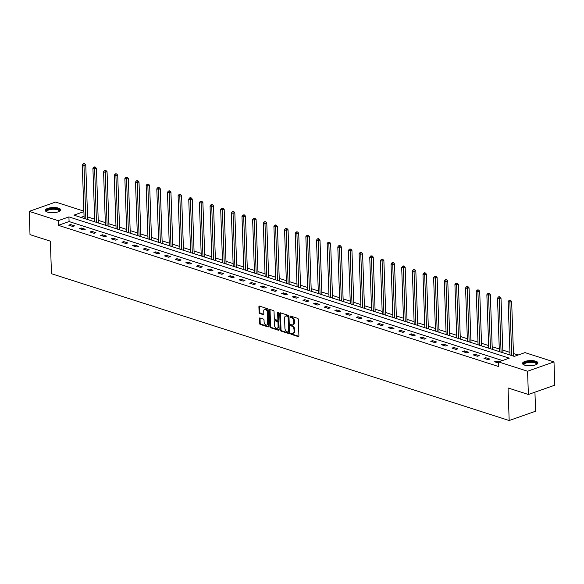<?xml version="1.0" encoding="UTF-8"?>
<svg xmlns="http://www.w3.org/2000/svg" width="584" height="584" viewBox="0 0 584 584"><rect width="100%" height="100%" fill="white"/><g stroke="black" fill="none" stroke-linecap="round" stroke-linejoin="round"><path stroke-width="0.88" d="M290.657 333.53A0.679 0.438 -109.4 0 0 291.146 334.325L298.263 336.603A0.971 0.62 -109.4 0 0 298.906 335.909L298.329 319.47A0.971 0.62 -109.4 0 0 297.628 318.338L290.511 316.061A0.679 0.438 -109.4 0 0 290.555 317.338L291.474 317.63A3.103 1.993 -109.4 0 1 293.723 321.244L293.767 322.609A3.103 1.993 -109.4 0 1 292.657 324.85A3.103 1.993 -109.4 0 1 291.73 324.85L290.803 324.551A0.679 0.438 -109.4 0 0 290.847 325.828L291.774 326.127A3.103 1.993 -109.4 0 1 294.015 329.734L294.066 331.106A3.103 1.993 -109.4 0 1 292.956 333.347A3.103 1.993 -109.4 0 1 292.022 333.34L291.102 333.041A0.679 0.438 -109.4 0 0 290.657 333.53M291.379 333.136A0.679 0.438 -109.4 0 0 291.861 334.07L298.84 336.311M290.788 316.148A0.679 0.438 -109.4 0 0 291.27 317.083L292.19 317.382L291.474 317.63M291.08 324.638A0.679 0.438 -109.4 0 0 291.562 325.58L292.489 325.872L291.774 326.127M58.561 208.152A7.709 2.591 178 0 1 60.692 209.846A7.709 2.591 178 0 1 55.896 212.423A7.709 2.591 178 0 1 47.421 212.08A7.709 2.591 178 0 1 45.282 210.386A7.709 2.591 178 0 1 50.078 207.809A7.709 2.591 178 0 1 58.561 208.152M535.769 361.219A7.709 2.591 178 0 1 537.9 362.912A7.709 2.591 178 0 1 533.104 365.489A7.709 2.591 178 0 1 524.629 365.139A7.709 2.591 178 0 1 522.497 363.445A7.709 2.591 178 0 1 527.286 360.868A7.709 2.591 178 0 1 535.769 361.219M259.953 317.952A0.971 0.62 -109.4 0 0 259.318 318.652L259.478 323.259A0.971 0.62 -109.4 0 0 260.179 324.39L268.085 326.923A0.971 0.62 -109.4 0 0 268.72 326.23L268.151 309.79A0.971 0.62 -109.4 0 0 267.45 308.659L259.544 306.125A0.971 0.62 -109.4 0 0 258.902 306.826L259.099 312.396A0.971 0.62 -109.4 0 0 259.8 313.52L263.18 314.608A0.971 0.62 -109.4 0 0 263.822 313.907L263.727 311.148A2.591 1.672 -109.4 0 1 264.654 309.272A2.591 1.672 -109.4 0 1 267.311 312.294L267.684 323.12A2.591 1.672 -109.4 0 1 266.757 324.989A2.591 1.672 -109.4 0 1 264.099 321.966L264.041 320.163A0.971 0.62 -109.4 0 0 263.34 319.039L259.953 317.952M83.899 211.627L73.92 215.146L514.27 356.386L524.979 352.612L553.99 361.919L554.8 385.177L528.381 394.485L508.043 387.966L509.175 420.524L51.487 273.721L50.348 241.156L30.01 234.637L29.2 211.371L55.619 202.064L83.884 211.131M528.381 394.485L527.564 371.227L498.561 361.919L509.27 358.153L68.919 216.905L58.203 220.679L29.2 211.371M502.437 360.554L69.08 221.555L58.371 225.329L498.721 366.577L498.561 361.919M58.371 225.329L58.203 220.679M280.313 329.945A0.971 0.62 -109.4 0 0 281.013 331.07L288.919 333.61A0.971 0.62 -109.4 0 0 289.554 332.909L288.985 316.47A0.971 0.62 -109.4 0 0 288.284 315.345L280.378 312.805A0.971 0.62 -109.4 0 0 279.736 313.506L280.313 329.945L281.028 329.69A0.971 0.62 -109.4 0 0 281.729 330.821L289.496 333.311M278.502 330.267L270.596 327.733A0.971 0.62 -109.4 0 1 269.896 326.602L269.319 310.162A0.971 0.62 -109.4 0 1 269.961 309.469L273.341 310.549A0.971 0.62 -109.4 0 1 274.042 311.681L274.276 318.346A0.971 0.62 -109.4 0 0 274.976 319.477L277.225 320.193A0.971 0.62 -109.4 0 0 277.86 319.499L277.619 312.557A0.679 0.438 -109.4 0 1 278.553 312.856L279.137 329.566A0.971 0.62 -109.4 0 1 278.502 330.267L279.021 330.084M509.175 420.524L535.601 411.216L534.937 392.178M498.685 361.876L496.4 361.146L494.619 361.773L498.597 363.051M489.852 359.043L485.757 357.729L483.968 358.357L488.063 359.671L489.852 359.043M479.201 355.627L475.106 354.313L473.325 354.941L477.42 356.255L479.201 355.627M468.558 352.21L464.462 350.896L462.674 351.531L466.769 352.838L468.558 352.21M457.907 348.801L453.812 347.487L452.031 348.115L456.126 349.429L457.907 348.801M447.264 345.385L443.168 344.071L441.38 344.699L445.475 346.013L447.264 345.385M436.613 341.969L432.518 340.654L430.736 341.282L434.832 342.596L436.613 341.969M425.97 338.552L421.874 337.238L420.086 337.866L424.181 339.18L425.97 338.552M415.319 335.136L411.224 333.822L409.442 334.45L413.538 335.763L415.319 335.136M404.675 331.719L400.58 330.405L398.792 331.04L402.887 332.354L404.675 331.719M394.025 328.31L389.929 326.996L388.148 327.624L392.244 328.938L394.025 328.31M383.381 324.894L379.286 323.58L377.498 324.208L381.593 325.522L383.381 324.894M372.731 321.477L368.635 320.163L366.854 320.791L370.95 322.105L372.731 321.477M362.087 318.061L357.992 316.747L356.203 317.375L360.299 318.689L362.087 318.061M351.437 314.645L347.341 313.331L345.56 313.966L349.655 315.272L351.437 314.645M340.793 311.228L336.698 309.921L334.909 310.549L339.005 311.863L340.793 311.228M330.142 307.819L326.047 306.505L324.266 307.133L328.361 308.447L330.142 307.819M319.499 304.403L315.404 303.089L313.615 303.716L317.711 305.031L319.499 304.403M308.848 300.986L304.753 299.672L302.972 300.3L307.067 301.614L308.848 300.986M298.205 297.57L294.11 296.256L292.321 296.884L296.416 298.198L298.205 297.57M287.554 294.154L283.459 292.839L281.678 293.475L285.773 294.789L287.554 294.154M276.911 290.744L272.816 289.43L271.027 290.058L275.122 291.372L276.911 290.744M266.26 287.328L262.165 286.014L260.384 286.642L264.479 287.956L266.26 287.328M255.617 283.912L251.522 282.598L249.733 283.225L253.828 284.539L255.617 283.912M244.966 280.495L240.871 279.181L239.09 279.809L243.185 281.123L244.966 280.495M234.323 277.079L230.227 275.765L228.439 276.4L232.534 277.707L234.323 277.079M223.672 273.662L219.577 272.356L217.796 272.983L221.891 274.298L223.672 273.662M213.029 270.253L208.933 268.939L207.145 269.567L211.24 270.881L213.029 270.253M202.378 266.837L198.283 265.523L196.501 266.151L200.597 267.465L202.378 266.837M191.734 263.421L187.639 262.106L185.851 262.734L189.946 264.048L191.734 263.421M181.084 260.004L176.988 258.69L175.207 259.318L179.303 260.632L181.084 260.004M170.44 256.588L166.345 255.274L164.557 255.909L168.652 257.223L170.44 256.588M159.79 253.179L155.694 251.865L153.913 252.492L158.008 253.806L159.79 253.179M149.146 249.762L145.051 248.448L143.262 249.076L147.358 250.39L149.146 249.762M138.496 246.346L134.4 245.032L132.619 245.66L136.714 246.974L138.496 246.346M127.852 242.929L123.757 241.615L121.968 242.243L126.064 243.557L127.852 242.929M117.202 239.513L113.106 238.199L111.325 238.834L115.413 240.141L117.202 239.513M106.558 236.097L102.463 234.79L100.674 235.418L104.77 236.732L106.558 236.097M95.907 232.688L91.812 231.373L90.031 232.001L94.119 233.315L95.907 232.688M85.264 229.271L81.169 227.957L79.38 228.585L83.475 229.899L85.264 229.271M74.613 225.855L70.518 224.541L68.737 225.168L72.825 226.482L74.613 225.855M518.147 355.021L513.46 353.517M509.927 352.386L502.817 350.108M499.284 348.969L492.166 346.692M488.633 345.553L481.523 343.275M477.989 342.144L470.872 339.859M467.339 338.727L460.228 336.442M456.695 335.311L449.578 333.026M446.045 331.894L438.934 329.617M435.401 328.478L428.284 326.201M424.75 325.069L417.64 322.784M414.107 321.653L406.99 319.368M403.456 318.236L396.346 315.951M392.813 314.82L385.695 312.542M382.162 311.403L375.052 309.126M371.519 307.987L364.401 305.709M360.868 304.578L353.758 302.293M350.225 301.161L343.107 298.877M339.574 297.745L332.464 295.46M328.931 294.329L321.813 292.051M318.28 290.912L311.17 288.635M307.637 287.503L300.519 285.218M296.986 284.087L289.876 281.802M286.342 280.67L279.225 278.386M275.692 277.254L268.582 274.976M265.041 273.838L257.931 271.56M254.398 270.421L247.287 268.144M243.747 267.012L236.637 264.727M233.104 263.596L225.993 261.311M222.453 260.179L215.343 257.894M211.809 256.763L204.699 254.485M201.159 253.346L194.049 251.069M190.515 249.937L183.405 247.653M179.865 246.521L172.755 244.236M169.221 243.105L162.111 240.82M158.571 239.688L151.46 237.411M147.927 236.272L140.81 233.994M137.276 232.855L130.166 230.578M126.633 229.446L119.516 227.161M115.982 226.03L108.872 223.745M105.339 222.613L98.222 220.329M94.688 219.197L87.578 216.919M84.059 216.277L80.913 217.387M553.99 361.919L527.564 371.227M69.08 221.555L68.919 216.905M496.4 361.146L496.444 362.357M485.757 357.729L485.8 358.941M475.106 354.313L475.15 355.532M464.462 350.896L464.506 352.115M453.812 347.487L453.856 348.699M443.168 344.071L443.212 345.283M432.518 340.654L432.561 341.866M421.874 337.238L421.918 338.457M411.224 333.822L411.267 335.041M400.58 330.405L400.624 331.624M389.929 326.996L389.973 328.208M379.286 323.58L379.33 324.792M368.635 320.163L368.679 321.375M357.992 316.747L358.036 317.966M347.341 313.331L347.385 314.55M336.698 309.921L336.742 311.133M326.047 306.505L326.091 307.717M315.404 303.089L315.448 304.3M304.753 299.672L304.797 300.891M294.11 296.256L294.154 297.475M283.459 292.839L283.503 294.059M272.816 289.43L272.859 290.642M262.165 286.014L262.209 287.226M251.522 282.598L251.565 283.809M240.871 279.181L240.915 280.4M230.227 275.765L230.264 276.984M219.577 272.356L219.621 273.567M208.933 268.939L208.97 270.151M198.283 265.523L198.326 266.735M187.639 262.106L187.676 263.326M176.988 258.69L177.032 259.909M166.345 255.274L166.382 256.493M155.694 251.865L155.738 253.076M145.051 248.448L145.088 249.66M134.4 245.032L134.444 246.244M123.757 241.615L123.793 242.834M113.106 238.199L113.15 239.418M102.463 234.79L102.499 236.002M91.812 231.373L91.856 232.585M81.169 227.957L81.205 229.169M70.518 224.541L70.562 225.76M292.956 333.347L293.664 333.092A3.103 1.993 -109.4 0 0 294.781 330.851L294.066 331.106M292.489 325.872A3.103 1.993 -109.4 0 1 294.73 329.486L294.781 330.851M292.657 324.85L293.372 324.602A3.103 1.993 -109.4 0 0 294.482 322.361L293.767 322.609M292.19 317.382A3.103 1.993 -109.4 0 1 294.438 320.988L294.482 322.361M280.517 312.856A0.971 0.62 -109.4 0 0 280.451 313.258L281.028 329.69M288.138 332.092A0.679 0.438 -109.4 0 0 288.584 331.602L288.08 317.178A0.679 0.438 -109.4 0 0 287.591 316.389L286.62 316.075A3.103 1.993 -109.4 0 0 285.685 316.068A3.103 1.993 -109.4 0 0 284.576 318.309L284.919 328.171A3.103 1.993 -109.4 0 0 287.167 331.785L288.138 332.092M288.854 331.843A0.679 0.438 -109.4 0 0 289.299 331.354L288.584 331.602M285.685 316.068L286.401 315.82A3.103 1.993 -109.4 0 1 287.335 315.82L288.306 316.134A0.679 0.438 -109.4 0 1 288.795 316.922L289.299 331.354M279.079 329.967L271.312 327.478L270.596 327.733M270.1 309.513A0.971 0.62 -109.4 0 0 270.034 309.914L270.611 326.354A0.971 0.62 -109.4 0 0 271.312 327.478M277.94 319.944A0.971 0.62 -109.4 0 0 278.575 319.244L278.334 312.301L277.619 312.557M274.517 325.266A2.591 1.672 -109.4 0 0 277.174 328.288A2.591 1.672 -109.4 0 0 278.101 326.412L277.969 322.602A0.971 0.62 -109.4 0 0 277.269 321.47L275.02 320.755A0.971 0.62 -109.4 0 0 274.385 321.448L274.517 325.266M277.174 328.288L277.889 328.033A2.591 1.672 -109.4 0 0 278.816 326.164L278.101 326.412M274.736 320.755L275.444 320.499A0.971 0.62 -109.4 0 1 275.736 320.499L277.984 321.222A0.971 0.62 -109.4 0 1 278.685 322.346L278.816 326.164M266.757 324.989L267.472 324.74A2.591 1.672 -109.4 0 0 268.399 322.864L267.684 323.12M264.654 309.272L265.37 309.024A2.591 1.672 -109.4 0 1 268.019 312.046L268.399 322.864M259.683 306.169A0.971 0.62 -109.4 0 0 259.617 306.571L259.814 312.141A0.971 0.62 -109.4 0 0 260.515 313.272L263.756 314.309M260.092 317.995A0.971 0.62 -109.4 0 0 260.033 318.397L260.194 323.01A0.971 0.62 -109.4 0 0 260.895 324.142L268.662 326.631M513.555 356.16L511.642 301.483L509.861 302.111L508.153 301.563L510.022 355.028M511.73 355.576L509.861 302.111L509.839 300.548L510.555 300.3L509.876 300.081L509.16 300.329L509.839 300.548M508.153 301.563L509.16 300.329M510.555 300.3L511.642 301.483M523.979 364.898A6.672 2.241 178 0 1 523.826 363.496A6.672 2.241 178 0 1 532.097 361.715A6.672 2.241 178 0 1 536.623 364.358A6.672 2.241 178 0 1 536.528 364.46M536.316 364.562A6.176 2.073 -2 0 0 536.411 364.175A6.176 2.073 -2 0 0 531.082 362.306A6.176 2.073 -2 0 0 524.315 363.993A6.176 2.073 -2 0 0 524.067 364.606A6.176 2.073 -2 0 0 524.191 364.985M537.813 363.343A7.658 2.57 -2 0 0 530.798 361.343A7.658 2.57 -2 0 0 522.877 363.43A7.658 2.57 -2 0 0 522.614 363.876M46.764 211.831A6.672 2.241 178 0 1 49.472 209.065A6.672 2.241 178 0 1 57.838 209.16A6.672 2.241 178 0 1 59.32 211.393M59.108 211.496A6.176 2.073 -2 0 0 59.203 211.109A6.176 2.073 -2 0 0 57.495 209.751A6.176 2.073 -2 0 0 50.699 209.473A6.176 2.073 -2 0 0 46.859 211.539A6.176 2.073 -2 0 0 46.983 211.919M60.605 210.276A7.658 2.57 -2 0 0 58.553 208.911A7.658 2.57 -2 0 0 50.567 208.495A7.658 2.57 -2 0 0 45.406 210.809M502.904 352.743L500.999 298.066L499.211 298.694L497.51 298.147L499.371 351.612M501.079 352.159L499.211 298.694L499.196 297.132L499.911 296.884L499.225 296.665L498.51 296.913L499.196 297.132M497.51 298.147L498.51 296.913M499.911 296.884L500.999 298.066M492.261 349.327L490.348 294.65L488.567 295.278L486.859 294.73L488.728 348.195M490.436 348.743L488.567 295.278L488.545 293.716L489.261 293.467L487.866 293.497L488.545 293.716M486.859 294.73L487.866 293.497M489.261 293.467L490.348 294.65M481.61 345.911L479.705 291.233L477.916 291.869L476.216 291.321L478.077 344.779M479.785 345.327L477.916 291.869L477.902 290.306L478.617 290.051L477.931 289.832L477.216 290.087L477.902 290.306M476.216 291.321L477.216 290.087M478.617 290.051L479.705 291.233M470.967 342.501L469.054 287.824L467.273 288.452L465.565 287.905L467.434 341.363M469.134 341.91L467.273 288.452L467.251 286.89L467.966 286.635L466.572 286.671L467.251 286.89M465.565 287.905L466.572 286.671M467.966 286.635L469.054 287.824M460.316 339.085L458.411 284.408L456.622 285.036L454.921 284.488L456.783 337.953M458.491 338.494L456.622 285.036L456.608 283.474L457.323 283.218L455.921 283.255L456.608 283.474M454.921 284.488L455.921 283.255M457.323 283.218L458.411 284.408M449.673 335.669L447.76 280.992L445.979 281.619L444.271 281.072L446.139 334.537M447.84 335.085L445.979 281.619L445.957 280.057L446.672 279.809L445.994 279.59L445.278 279.838L445.957 280.057M444.271 281.072L445.278 279.838M446.672 279.809L447.76 280.992M439.022 332.252L437.117 277.575L435.328 278.203L433.62 277.656L435.489 331.121M437.197 331.668L435.328 278.203L435.314 276.641L436.029 276.393L435.343 276.174L434.627 276.422L435.314 276.641M433.62 277.656L434.627 276.422M436.029 276.393L437.117 277.575M428.379 328.836L426.466 274.159L424.685 274.794L422.977 274.246L424.845 327.704M426.546 328.252L424.685 274.794L424.663 273.224L425.378 272.976L424.699 272.757L423.984 273.013L424.663 273.224M422.977 274.246L423.984 273.013M425.378 272.976L426.466 274.159M417.728 325.419L415.823 270.75L414.034 271.377L412.326 270.83L414.195 324.288M415.903 324.835L414.034 271.377L414.019 269.815L414.728 269.56L413.333 269.596L414.019 269.815M412.326 270.83L413.333 269.596M414.728 269.56L415.823 270.75M407.084 322.01L405.172 267.333L403.391 267.961L401.683 267.414L403.551 320.872M405.252 321.419L403.391 267.961L403.369 266.399L404.084 266.143L403.398 265.924L402.69 266.18L403.369 266.399M401.683 267.414L402.69 266.18M404.084 266.143L405.172 267.333M396.434 318.594L394.529 263.917L392.74 264.545L391.032 263.997L392.901 317.462M394.609 318.01L392.74 264.545L392.725 262.983L393.434 262.734L392.039 262.763L392.725 262.983M391.032 263.997L392.039 262.763M393.434 262.734L394.529 263.917M385.79 315.178L383.878 260.5L382.097 261.128L380.388 260.581L382.257 314.046M383.958 314.594L382.097 261.128L382.075 259.566L382.79 259.318L382.104 259.099L381.396 259.347L382.075 259.566M380.388 260.581L381.396 259.347M382.79 259.318L383.878 260.5M375.14 311.761L373.234 257.084L371.446 257.712L369.738 257.164L371.606 310.63M373.315 311.177L371.446 257.712L371.431 256.15L372.139 255.901L370.745 255.931L371.431 256.15M369.738 257.164L370.745 255.931M372.139 255.901L373.234 257.084M364.496 308.345L362.584 253.668L360.803 254.303L359.094 253.755L360.963 307.213M362.664 307.761L360.803 254.303L360.781 252.741L361.496 252.485L360.81 252.266L360.102 252.522L360.781 252.741M359.094 253.755L360.102 252.522M361.496 252.485L362.584 253.668M353.846 304.936L351.94 250.259L350.152 250.886L348.444 250.339L350.312 303.797M352.021 304.344L350.152 250.886L350.137 249.324L350.845 249.069L349.451 249.105L350.137 249.324M348.444 250.339L349.451 249.105M350.845 249.069L351.94 250.259M343.202 301.519L341.29 246.842L339.508 247.47L337.8 246.922L339.669 300.38M341.37 300.928L339.508 247.47L339.486 245.908L340.202 245.652L339.516 245.433L338.808 245.689L339.486 245.908M337.8 246.922L338.808 245.689M340.202 245.652L341.29 246.842M332.551 298.103L330.646 243.426L328.858 244.054L327.149 243.506L329.018 296.971M330.726 297.519L328.858 244.054L328.843 242.491L329.551 242.243L328.157 242.272L328.843 242.491M327.149 243.506L328.157 242.272M329.551 242.243L330.646 243.426M321.908 294.686L319.995 240.009L318.214 240.637L316.506 240.09L318.375 293.555M320.076 294.102L318.214 240.637L318.192 239.075L318.908 238.827L318.222 238.608L317.513 238.856L318.192 239.075M316.506 240.09L317.513 238.856M318.908 238.827L319.995 240.009M311.257 291.27L309.352 236.593L307.564 237.228L305.855 236.681L307.724 290.138M309.432 290.686L307.564 237.228L307.549 235.659L308.257 235.41L306.863 235.44L307.549 235.659M305.855 236.681L306.863 235.44M308.257 235.41L309.352 236.593M300.614 287.854L298.701 233.184L296.92 233.812L295.212 233.264L297.081 286.722M298.782 287.27L296.92 233.812L296.898 232.249L297.614 231.994L296.928 231.775L296.219 232.031L296.898 232.249M295.212 233.264L296.219 232.031M297.614 231.994L298.701 233.184M289.963 284.444L288.058 229.767L286.269 230.395L284.561 229.848L286.43 283.306M288.138 283.853L286.269 230.395L286.255 228.833L286.963 228.578L285.569 228.614L286.255 228.833M284.561 229.848L285.569 228.614M286.963 228.578L288.058 229.767M279.32 281.028L277.407 226.351L275.626 226.979L273.918 226.431L275.787 279.897M277.488 280.444L275.626 226.979L275.604 225.417L276.32 225.168L275.633 224.949L274.925 225.198L275.604 225.417M273.918 226.431L274.925 225.198M276.32 225.168L277.407 226.351M268.669 277.612L266.764 222.935L264.975 223.562L263.267 223.015L265.136 276.48M266.844 277.028L264.975 223.562L264.961 222L265.669 221.752L264.275 221.781L264.961 222M263.267 223.015L264.275 221.781M265.669 221.752L266.764 222.935M258.026 274.195L256.113 219.518L254.332 220.146L252.624 219.599L254.493 273.064M256.193 273.611L254.332 220.146L254.31 218.584L255.026 218.336L254.339 218.117L253.631 218.365L254.31 218.584M252.624 219.599L253.631 218.365M255.026 218.336L256.113 219.518M247.375 270.779L245.47 216.102L243.681 216.737L241.973 216.189L243.842 269.647M245.55 270.195L243.681 216.737L243.667 215.175L244.375 214.919L242.981 214.956L243.667 215.175M241.973 216.189L242.981 214.956M244.375 214.919L245.47 216.102M236.732 267.37L234.819 212.693L233.038 213.321L231.33 212.773L233.198 266.231M234.899 266.779L233.038 213.321L233.016 211.758L233.731 211.503L233.045 211.284L232.337 211.539L233.016 211.758M231.33 212.773L232.337 211.539M233.731 211.503L234.819 212.693M226.081 263.953L224.176 209.276L222.387 209.904L220.679 209.357L222.548 262.815M224.256 263.362L222.387 209.904L222.373 208.342L223.081 208.087L221.686 208.123L222.373 208.342M220.679 209.357L221.686 208.123M223.081 208.087L224.176 209.276M215.438 260.537L213.525 205.86L211.744 206.488L210.036 205.94L211.904 259.406M213.605 259.953L211.744 206.488L211.722 204.926L212.437 204.677L211.751 204.458L211.043 204.707L211.722 204.926M210.036 205.94L211.043 204.707M212.437 204.677L213.525 205.86M204.787 257.121L202.882 202.444L201.093 203.071L199.385 202.524L201.254 255.989M202.962 256.537L201.093 203.071L201.078 201.509L201.787 201.261L200.392 201.29L201.078 201.509M199.385 202.524L200.392 201.29M201.787 201.261L202.882 202.444M194.143 253.704L192.231 199.027L190.45 199.655L188.742 199.115L190.61 252.573M192.311 253.12L190.45 199.655L190.428 198.093L191.143 197.845L190.457 197.626L189.749 197.874L190.428 198.093M188.742 199.115L189.749 197.874M191.143 197.845L192.231 199.027M183.493 250.288L181.588 195.618L179.799 196.246L178.091 195.698L179.96 249.156M181.668 249.704L179.799 196.246L179.777 194.684L180.493 194.428L179.098 194.465L179.777 194.684M178.091 195.698L179.098 194.465M180.493 194.428L181.588 195.618M172.849 246.879L170.937 192.202L169.156 192.829L167.447 192.282L169.316 245.74M171.017 246.287L169.156 192.829L169.134 191.267L169.849 191.012L169.163 190.793L168.447 191.048L169.134 191.267M167.447 192.282L168.447 191.048M169.849 191.012L170.937 192.202M162.199 243.462L160.293 188.785L158.505 189.413L156.797 188.866L158.665 242.331M160.374 242.878L158.505 189.413L158.483 187.851L159.198 187.603L157.804 187.632L158.483 187.851M156.797 188.866L157.804 187.632M159.198 187.603L160.293 188.785M151.555 240.046L149.643 185.369L147.862 185.997L146.153 185.449L148.022 238.914M149.723 239.462L147.862 185.997L147.84 184.434L148.555 184.186L147.869 183.967L147.153 184.215L147.84 184.434M146.153 185.449L147.153 184.215M148.555 184.186L149.643 185.369M140.905 236.629L138.999 181.952L137.211 182.58L135.503 182.033L137.371 235.498M139.08 236.046L137.211 182.58L137.189 181.018L137.904 180.77L136.51 180.799L137.189 181.018M135.503 182.033L136.51 180.799M137.904 180.77L138.999 181.952M130.261 233.213L128.349 178.536L126.567 179.171L124.859 178.624L126.728 232.082M128.429 232.629L126.567 179.171L126.545 177.609L127.261 177.353L125.859 177.39L126.545 177.609M124.859 178.624L125.859 177.39M127.261 177.353L128.349 178.536M119.61 229.804L117.705 175.127L115.917 175.755L114.208 175.207L116.077 228.665M117.785 229.213L115.917 175.755L115.895 174.193L116.61 173.937L115.931 173.718L115.216 173.974L115.895 174.193M114.208 175.207L115.216 173.974M116.61 173.937L117.705 175.127M108.967 226.388L107.055 171.711L105.266 172.338L103.565 171.791L105.427 225.249M107.135 225.796L105.266 172.338L105.251 170.776L105.967 170.521L105.281 170.302L104.565 170.557L105.251 170.776M103.565 171.791L104.565 170.557M105.967 170.521L107.055 171.711M98.316 222.971L96.411 168.294L94.623 168.922L92.914 168.375L94.783 221.84M96.491 222.387L94.623 168.922L94.601 167.36L95.316 167.112L94.637 166.893L93.922 167.141L94.601 167.36M92.914 168.375L93.922 167.141M95.316 167.112L96.411 168.294M87.673 219.555L85.76 164.878L83.972 165.506L82.271 164.958L84.132 218.423M85.841 218.971L83.972 165.506L83.957 163.943L84.673 163.695L83.271 163.724L83.957 163.943M82.271 164.958L83.271 163.724M84.673 163.695L85.76 164.878M291.861 334.07L291.146 334.325M291.27 317.083L290.555 317.338M291.562 325.58L290.847 325.828M294.73 329.486L294.015 329.734M294.438 320.988L293.723 321.244M298.782 336.421L298.263 336.603M280.451 313.258L279.736 313.506M289.438 333.428L288.919 333.61M281.729 330.821L281.013 331.07M288.795 316.922L288.08 317.178M288.306 316.134L287.591 316.389M287.335 315.82L286.62 316.075M270.611 326.354L269.896 326.602M270.034 309.914L269.319 310.162M278.575 319.244L277.86 319.499M278.685 322.346L277.969 322.602M277.984 321.222L277.269 321.47M275.736 320.499L275.02 320.755M268.019 312.046L267.311 312.294M263.698 314.426L263.18 314.608M260.515 313.272L259.8 313.52M259.814 312.141L259.099 312.396M259.617 306.571L258.902 306.826M268.603 326.741L268.085 326.923M260.895 324.142L260.179 324.39M260.194 323.01L259.478 323.259M260.033 318.397L259.318 318.652M289.058 331.843L288.343 332.092M278.225 319.944L277.517 320.2"/></g></svg>
